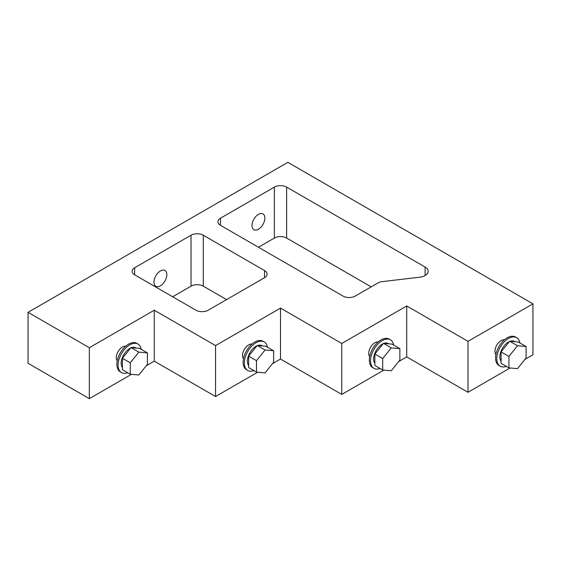 <?xml version="1.0" encoding="UTF-8"?>
<svg xmlns="http://www.w3.org/2000/svg" width="561" height="561" viewBox="0 0 561 561"><rect width="100%" height="100%" fill="white"/><g stroke="black" fill="none" stroke-linecap="round" stroke-linejoin="round"><path stroke-width="0.84" d="M28.05 312.337L89.325 347.715L154.275 310.219L215.55 345.59L280.5 308.094L341.775 343.472L406.725 305.969L468 341.347L532.95 303.845L287.856 162.339L28.05 312.337L28.05 363.283L89.325 398.661L131.442 374.341M89.325 347.715L89.325 398.661M117.249 360.87A8.667 5 -60 0 1 117.039 353.788A8.667 5 -60 0 1 122.41 347.007A8.667 5 -60 0 1 125.706 346.214M146.225 365.807L154.275 361.158L215.55 396.536L257.667 372.216M154.275 310.219L154.275 361.158M215.55 345.59L215.55 396.536M243.474 358.745A8.667 5 -60 0 1 242.513 355.499A8.667 5 -60 0 1 248.635 344.882A8.667 5 -60 0 1 251.931 344.089M272.45 363.682L280.5 359.033L341.775 394.411L383.892 370.099M280.5 308.094L280.5 359.033M341.775 343.472L341.775 394.411M369.699 356.628A8.667 5 -60 0 1 369.489 349.538A8.667 5 -60 0 1 374.86 342.764A8.667 5 -60 0 1 378.156 341.972M398.675 361.557L406.725 356.915L468 392.286L510.117 367.974M406.725 305.969L406.725 356.915M468 341.347L468 392.286M495.924 354.503A8.667 5 -60 0 1 495.714 347.413A8.667 5 -60 0 1 501.085 340.639A8.667 5 -60 0 1 504.381 339.847M524.9 359.44L532.95 354.79L532.95 303.845M134.668 274.841L195.943 310.219A8.667 5 0 0 0 208.194 310.219L264.568 277.667A8.667 5 0 0 0 267.106 274.133A8.667 5 0 0 0 264.568 270.591L203.292 235.22A8.667 5 0 0 0 191.042 235.22L134.668 267.765A8.667 5 0 0 0 132.13 271.3A8.667 5 0 0 0 134.668 274.841L134.668 267.765M425.105 267.057L286.629 187.108A8.667 5 0 0 0 274.371 187.108L220.452 218.236A8.667 5 0 0 0 217.913 221.777A8.667 5 0 0 0 220.452 225.312L343.002 296.068A8.667 5 0 0 0 355.253 296.068L377.925 282.975A8.667 5 180 0 1 382.314 281.615L419.838 277.183A10.4 6.003 0 0 0 428.155 271.3A10.4 6.003 0 0 0 425.105 267.057L425.105 275.549M226.581 299.602L203.292 286.159A8.667 5 0 0 0 191.042 286.159L172.655 296.776M371.186 286.867L286.629 238.046A8.667 5 0 0 0 274.371 238.046L258.439 247.247M258.439 229.204A9.102 5.252 -60 0 1 253.895 229.652A9.102 5.252 -60 0 1 253.895 219.148A9.102 5.252 -60 0 1 262.99 213.895A9.102 5.252 -60 0 1 264.385 221.188A9.102 5.252 -60 0 1 258.439 229.204M160.404 285.808A9.102 5.252 -60 0 1 155.853 286.257A9.102 5.252 -60 0 1 155.853 275.753A9.102 5.252 -60 0 1 164.955 270.5A9.102 5.252 -60 0 1 166.344 277.786A9.102 5.252 -60 0 1 160.404 285.808M519.893 342.946A16.465 9.509 120 0 0 516.674 337.701L515.447 336.993A16.465 9.509 120 0 0 507.214 337.806A16.465 9.509 120 0 0 496.457 352.315A16.465 9.509 120 0 0 498.981 365.513L500.209 366.221A16.465 9.509 120 0 0 506.366 366.389M516.674 337.701A16.465 9.509 120 0 0 508.441 338.514A16.465 9.509 120 0 0 497.684 353.023A16.465 9.509 120 0 0 500.209 366.221M509.395 341.565A12.132 7.005 120 0 0 508.441 342.056A12.132 7.005 120 0 0 500.973 351.396A12.132 7.005 120 0 0 501.085 361.305M514.935 341.698L514.507 341.453A12.132 7.005 120 0 0 510.131 341.27M393.668 345.071A16.465 9.509 120 0 0 390.449 339.826L389.222 339.117A16.465 9.509 120 0 0 380.989 339.931A16.465 9.509 120 0 0 370.232 354.44A16.465 9.509 120 0 0 372.756 367.637L373.984 368.339A16.465 9.509 120 0 0 380.141 368.507M390.449 339.826A16.465 9.509 120 0 0 382.216 340.639A16.465 9.509 120 0 0 371.459 355.148A16.465 9.509 120 0 0 373.984 368.339M383.17 343.69A12.132 7.005 120 0 0 382.216 344.181A12.132 7.005 120 0 0 374.748 353.514A12.132 7.005 120 0 0 374.86 363.43M388.71 343.823L388.282 343.577A12.132 7.005 120 0 0 383.906 343.395M267.443 347.196A16.465 9.509 120 0 0 264.224 341.944L262.997 341.242A16.465 9.509 120 0 0 254.764 342.056A16.465 9.509 120 0 0 244.007 356.565A16.465 9.509 120 0 0 246.531 369.755L247.759 370.463A16.465 9.509 120 0 0 253.916 370.632M264.224 341.944A16.465 9.509 120 0 0 255.991 342.764A16.465 9.509 120 0 0 245.234 357.273A16.465 9.509 120 0 0 247.759 370.463M256.945 345.807A12.132 7.005 120 0 0 255.991 346.298A12.132 7.005 120 0 0 248.523 355.639A12.132 7.005 120 0 0 248.635 365.555M262.485 345.948L262.057 345.702A12.132 7.005 120 0 0 257.681 345.52M141.218 349.321A16.465 9.509 120 0 0 137.999 344.068L136.772 343.36A16.465 9.509 120 0 0 128.539 344.181A16.465 9.509 120 0 0 117.782 358.689A16.465 9.509 120 0 0 120.306 371.88L121.534 372.588A16.465 9.509 120 0 0 127.691 372.756M137.999 344.068A16.465 9.509 120 0 0 129.766 344.882A16.465 9.509 120 0 0 119.009 359.391A16.465 9.509 120 0 0 121.534 372.588M130.72 347.932A12.132 7.005 120 0 0 129.766 348.423A12.132 7.005 120 0 0 122.298 357.764A12.132 7.005 120 0 0 122.41 367.672M136.26 348.065L135.832 347.82A12.132 7.005 120 0 0 131.456 347.638M505.377 346.565L501.085 351.901L501.085 363.339L508.932 367.869L517.508 368.633L526.085 357.96L526.085 346.523L517.508 345.758L509.668 341.228L505.377 346.565M526.085 346.523L518.245 342L509.668 341.228M517.508 345.758L508.932 356.431L501.085 351.901M508.932 356.431L508.932 367.869M379.152 348.69L374.86 354.026L374.86 365.463L382.707 369.994L391.283 370.758L399.86 360.085L399.86 348.647L391.283 347.883L383.443 343.353L379.152 348.69M399.86 348.647L392.02 344.117L383.443 343.353M391.283 347.883L382.707 358.549L374.86 354.026M382.707 358.549L382.707 369.994M252.927 350.814L248.635 356.144L248.635 367.581L256.482 372.111L265.058 372.876L273.635 362.21L273.635 350.772L265.058 350.001L257.219 345.478L252.927 350.814M273.635 350.772L265.795 346.242L257.219 345.478M265.058 350.001L256.482 360.674L248.635 356.144M256.482 360.674L256.482 372.111M126.702 352.932L122.41 358.269L122.41 369.706L130.257 374.236L138.833 375L147.41 364.327L147.41 352.89L138.833 352.126L130.994 347.596L126.702 352.932M147.41 352.89L139.57 348.367L130.994 347.596M138.833 352.126L130.257 362.799L122.41 358.269M130.257 362.799L130.257 374.236M220.452 225.312L220.452 218.236M274.371 238.046L274.371 187.108M286.629 238.046L286.629 187.108M191.042 286.159L191.042 235.22M203.292 286.159L203.292 235.22M264.568 277.667L264.568 270.591"/></g></svg>
